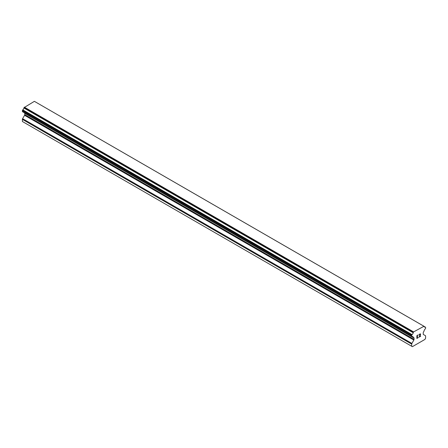 <?xml version="1.0" encoding="UTF-8"?>
<svg xmlns="http://www.w3.org/2000/svg" width="448" height="448" viewBox="0 0 448 448"><rect width="100%" height="100%" fill="white"/><g stroke="black" fill="none" stroke-linecap="round" stroke-linejoin="round"><path stroke-width="0.67" d="M417.021 335.776L417.021 336.874L417.015 335.77L418.242 335.065L417.015 335.77M417.021 336.874L417.687 336.493M417.687 336.672L417.015 337.058L417.687 336.672M417.021 337.058L417.021 338.162L417.015 337.058M417.021 338.162L418.242 337.456M416.864 338.43L418.242 337.635L416.864 338.436L416.864 335.681L418.242 334.886M419.199 335.026L419.664 334.062L420.47 333.866M420.588 334.342L420.47 334.673L420.582 334.337M420.47 334.673L420.134 335.384L420.47 334.667M420.134 335.384L419.395 336.79L420.129 335.378M419.395 336.79L420.694 336.039M419.059 337.159L420.694 336.218L419.059 337.17L420.426 334.415L420.106 333.99L419.362 334.936L419.462 334.482L420.314 333.99M413.196 337.187L412.093 336.549A1.966 1.137 -60 0 1 412.81 336.577A1.966 1.137 -60 0 1 413.196 337.187A0.493 0.286 -60 0 0 413.342 337.366L413.857 337.663A0.986 0.566 -60 0 1 414.058 338.117L414.058 339.366A0.986 0.566 -60 0 1 413.857 340.054L411.902 343.442A0.986 0.566 -60 0 0 411.695 344.126L411.695 346.259L412.39 346.662L424.906 339.438L425.6 338.234L425.6 336.101A0.986 0.566 -60 0 0 425.398 335.647L423.438 334.522A0.986 0.566 -60 0 1 423.237 334.068L423.237 332.819A0.986 0.566 -60 0 1 423.438 332.13L423.954 331.246A0.493 0.286 -60 0 0 424.105 330.887A1.966 1.137 -60 0 1 425.202 328.978A0.493 0.286 -60 0 0 425.387 328.765L425.499 328.569A0.493 0.286 -60 0 0 425.6 328.227L425.6 327.376A0.493 0.286 -60 0 0 425.499 327.152L425.376 327.079A0.493 0.286 -60 0 0 425.197 327.074A1.966 1.137 -60 0 1 424.486 327.046A1.966 1.137 -60 0 1 424.105 326.441A0.493 0.286 -60 0 0 424.01 326.278L34.709 101.522A0.493 0.286 120 0 0 34.658 101.5M412.093 336.549A0.493 0.286 -60 0 1 411.914 336.543L411.796 336.476A0.493 0.286 -60 0 1 411.695 336.252L411.695 335.401A0.493 0.286 -60 0 1 411.796 335.059L411.919 334.852A0.493 0.286 -60 0 1 412.098 334.639A1.966 1.137 -60 0 0 413.19 332.741A0.493 0.286 -60 0 1 413.342 332.388L413.622 331.901L423.954 326.262A0.493 0.286 -60 0 1 424.01 326.278M24.623 112.952A0.986 0.566 -60 0 1 24.763 113.355L24.763 114.61A0.986 0.566 -60 0 1 24.562 115.293L22.602 118.681A0.986 0.566 120 0 0 22.4 119.37L22.4 121.503L411.695 346.259M23.951 112.554A0.493 0.286 120 0 0 24.046 112.61L413.246 337.316M22.613 111.782A0.493 0.286 120 0 0 22.618 111.782L411.914 336.543L22.613 111.782M423.674 326.099L34.378 101.338L24.046 107.626A0.493 0.286 120 0 0 23.895 107.985A1.966 1.137 -60 0 1 22.803 109.878A0.493 0.286 120 0 0 22.624 110.09L22.501 110.303A0.493 0.286 120 0 0 22.4 110.645L22.4 111.496A0.493 0.286 120 0 0 22.501 111.72L411.796 336.476M413.622 331.901L24.326 107.145M413.342 332.388L24.046 107.626M413.19 332.741L23.895 107.985M425.197 327.074L424.105 326.441M412.098 334.639L22.803 109.878M411.919 334.852L22.624 110.09M411.796 335.059L22.501 110.303M411.695 335.401L22.4 110.645M411.695 336.252L22.4 111.496M414.058 338.117L24.763 113.355M414.058 339.366L24.763 114.61M413.857 340.054L24.562 115.293M411.902 343.442L22.602 118.681M411.695 344.126L22.4 119.37M413.291 337.35L23.996 112.594"/></g></svg>
